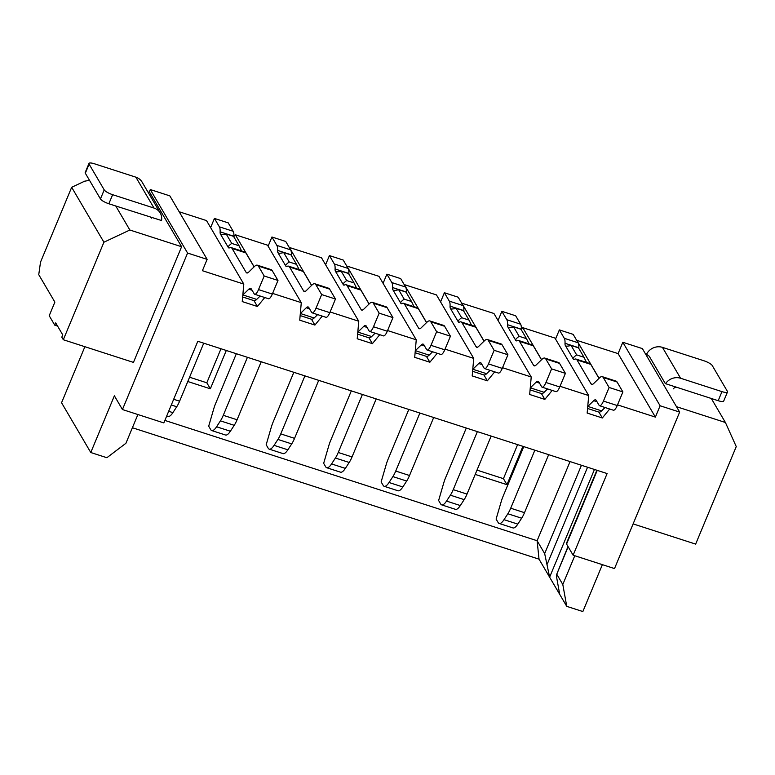 <?xml version="1.0" encoding="UTF-8"?>
<svg xmlns="http://www.w3.org/2000/svg" width="775" height="775" viewBox="0 0 775 775"><rect width="100%" height="100%" fill="white"/><g stroke="black" fill="none" stroke-linecap="round" stroke-linejoin="round"><path stroke-width="1.16" d="M617.51 404.87L655.388 417.105L660.106 405.771L622.819 342.279L642.368 348.595L679.656 412.087L614.517 568.579L573.122 555.2L607.106 473.554L197.819 341.271L163.835 422.918L122.44 409.539L187.579 253.047L150.292 189.555L169.841 195.872L207.128 259.363L187.579 253.047M207.128 259.363L202.411 270.707L243.796 284.086L242.246 301.591L257.426 306.493L264.769 297.532M272.597 293.396L301.281 302.657L299.731 320.172L314.912 325.074L322.255 316.113M330.082 311.967L358.767 321.238L357.217 338.752L372.397 343.654L379.74 334.693M387.568 330.547L416.252 339.818L414.702 357.333L429.873 362.235L437.226 353.274M445.053 349.128L473.738 358.399L472.188 375.914L487.359 380.816L494.712 371.845M502.539 367.708L531.224 376.979L529.674 394.485L544.844 399.396L552.197 390.426M560.025 386.289L588.709 395.56L587.159 413.065L602.33 417.977L609.673 409.006M679.656 412.087L660.106 405.771M84.882 346.706L61.554 402.748L90.772 452.513L114.38 395.812L122.44 409.539M90.772 452.513L106.872 457.715L125.918 443.29L137.892 414.538M132.399 427.732L539.032 559.163L566.748 606.35L582.848 611.553L602.369 564.655M622.819 342.279L618.101 353.613L576.648 340.312M517.603 444.627L503.44 478.669L506.966 484.675L522.922 446.342M476.993 470.115L503.44 478.669M531.224 376.979L493.937 313.488L461.677 303.151M473.738 358.399L436.451 294.907L404.192 284.57M416.252 339.818L378.965 276.326L346.706 265.999M358.767 321.238L321.48 257.746L289.22 247.419M220.982 348.76L206.818 382.792L210.345 388.798L226.3 350.474M189.575 377.222L206.818 382.792M243.796 284.086L206.508 220.584L179.161 211.749M150.292 189.555L149.352 191.822L181.602 246.731L129.861 230.01L115.756 205.985L161.558 220.536M645.217 353.448L649.188 356.151L665.308 383.606L685.081 389.999M676.478 406.681L725.41 422.491L711.295 398.466M633.117 523.9L695.65 544.108L736.25 446.584L725.41 422.491M566.748 606.35L562.805 584.486L574.779 555.733M568.007 546.501L556.76 574.197C556.266 574.197 556.46 576.542 557.332 581.221L559.695 594.338M568.172 546.772L556.76 574.197L562.805 584.486M164.872 420.418L537.104 540.727L539.032 559.163M187.782 381.513L210.345 388.798M475.211 474.407L506.966 484.675M570.051 461.58L537.104 540.727L544.67 553.602L581.444 465.262M594.454 469.466L549.62 577.181L544.67 553.602M254.152 266.813L235.329 234.767L267.52 245.171L301.281 302.657M235.329 234.767L233.905 236.501M311.472 319.222L314.912 325.074M247.428 357.304L223.278 415.313A15.219 4.621 107.9 0 1 220.429 420.854L216.583 426.773A15.219 4.621 107.9 0 1 211.73 430.561A15.219 4.621 107.9 0 1 210.742 429.689L208.688 426.182L213.755 408.793A15.219 4.621 107.9 0 1 215.547 403.688L236.346 353.72M268.111 246.179L271.928 237.005L276.869 245.413A15.219 4.621 107.9 0 1 277.605 250.403A6.849 2.083 -72.1 0 0 277.934 252.65L278.593 253.115M285.859 266.145L277.934 252.65C278.215 253.493 280.133 253.464 283.669 252.543L289.211 261.979C286.363 264.072 285.248 265.457 285.859 266.145A6.849 2.083 -72.1 0 0 286.304 266.542A6.849 2.083 -72.1 0 0 287.012 266.426A15.219 4.621 107.9 0 1 288.581 266.164A15.219 4.621 107.9 0 1 289.569 267.036L303.616 290.964A10.143 3.081 -72.1 0 0 304.275 291.545A10.143 3.081 -72.1 0 0 306.154 290.732L312.044 284.987A15.219 4.621 107.9 0 1 314.853 283.776A15.219 4.621 107.9 0 1 315.842 284.648L321.673 294.577L316.006 308.179A7.605 2.306 107.9 0 1 312.16 312.848A7.605 2.306 107.9 0 1 311.666 312.412L308.808 307.539A10.143 3.081 -72.1 0 0 308.15 306.958A10.143 3.081 -72.1 0 0 306.28 307.772L300.38 313.517A15.219 4.621 107.9 0 1 300.312 313.575M300.138 315.561L311.366 319.193A15.219 4.621 -72.1 0 0 314.175 317.973L317.624 314.611M312.16 312.848L325.955 317.304A7.605 2.306 -72.1 0 0 329.811 312.645L335.468 299.034L329.637 289.104A15.219 4.621 -72.1 0 0 328.658 288.232L314.853 283.776M311.569 285.462L303.364 271.492A15.219 4.621 -72.1 0 0 302.376 270.62L288.581 266.164M291.39 255.547A6.849 2.083 107.9 0 1 291.4 254.859A15.219 4.621 -72.1 0 0 290.664 249.87L285.723 241.461L271.928 237.005M211.73 430.561L225.525 435.017A15.219 4.621 -72.1 0 0 230.378 431.229L234.224 425.32A15.219 4.621 -72.1 0 0 237.082 419.769L261.223 361.76M321.673 294.577L335.468 299.034M289.211 261.979L296.563 264.362L299.092 269.555M296.563 264.362L291.022 254.927L283.669 252.543M311.637 285.394L289.288 247.341M368.948 337.803L372.397 343.654M304.914 375.885L280.763 433.893A15.219 4.621 107.9 0 1 277.915 439.435L274.069 445.354A15.219 4.621 107.9 0 1 269.216 449.142A15.219 4.621 107.9 0 1 268.228 448.27L266.174 444.753L271.24 427.364A15.219 4.621 107.9 0 1 273.032 422.259L293.832 372.3M325.597 264.759L329.414 255.585L334.354 263.994A15.219 4.621 107.9 0 1 335.091 268.983A6.849 2.083 -72.1 0 0 335.42 271.231L336.079 271.686M343.344 284.725L335.42 271.231C335.701 272.073 337.619 272.035 341.155 271.124L346.696 280.56C343.848 282.652 342.724 284.037 343.344 284.725A6.849 2.083 -72.1 0 0 343.79 285.123A6.849 2.083 -72.1 0 0 344.497 285.006A15.219 4.621 107.9 0 1 346.067 284.745A15.219 4.621 107.9 0 1 347.055 285.617L361.102 309.535A10.143 3.081 -72.1 0 0 361.76 310.116A10.143 3.081 -72.1 0 0 363.64 309.312L369.53 303.567A15.219 4.621 107.9 0 1 372.339 302.347A15.219 4.621 107.9 0 1 373.327 303.219L379.159 313.158L373.492 326.759A7.605 2.306 107.9 0 1 369.646 331.429A7.605 2.306 107.9 0 1 369.152 330.993L366.294 326.12A10.143 3.081 -72.1 0 0 365.635 325.539A10.143 3.081 -72.1 0 0 363.756 326.353L357.866 332.097A15.219 4.621 107.9 0 1 357.798 332.155M357.624 334.141L368.852 337.774A15.219 4.621 -72.1 0 0 371.661 336.553L375.11 333.192M369.646 331.429L383.441 335.885A7.605 2.306 -72.1 0 0 387.287 331.225L392.954 317.614L387.122 307.685A15.219 4.621 -72.1 0 0 386.144 306.813L372.339 302.347M369.055 304.032L360.85 290.073A15.219 4.621 -72.1 0 0 359.862 289.201L346.067 284.745M348.876 274.127A6.849 2.083 107.9 0 1 348.886 273.439A15.219 4.621 -72.1 0 0 348.149 268.45L343.209 260.042L329.414 255.585M269.216 449.142L283.011 453.598A15.219 4.621 -72.1 0 0 287.864 449.81L291.71 443.891A15.219 4.621 -72.1 0 0 294.558 438.35L318.709 380.341M379.159 313.158L392.954 317.614M346.696 280.56L354.049 282.943L356.577 288.135M354.049 282.943L348.508 273.498L341.155 271.124M369.113 303.974L346.774 265.922M426.434 356.374L429.873 362.235M362.4 394.465L338.249 452.474A15.219 4.621 107.9 0 1 335.401 458.015L331.555 463.934A15.219 4.621 107.9 0 1 326.701 467.722A15.219 4.621 107.9 0 1 325.713 466.85L323.659 463.334L328.726 445.945A15.219 4.621 107.9 0 1 330.518 440.839L351.317 390.881M383.082 283.34L386.899 274.166L391.84 282.575A15.219 4.621 107.9 0 1 392.576 287.564A6.849 2.083 -72.1 0 0 392.906 289.811L393.564 290.267M400.83 303.306L392.906 289.811C393.187 290.654 395.095 290.615 398.641 289.705L404.182 299.14C401.334 301.233 400.21 302.618 400.83 303.306A6.849 2.083 -72.1 0 0 401.276 303.703A6.849 2.083 -72.1 0 0 401.983 303.577A15.219 4.621 107.9 0 1 403.552 303.325A15.219 4.621 107.9 0 1 404.54 304.188L418.587 328.116A10.143 3.081 -72.1 0 0 419.246 328.697A10.143 3.081 -72.1 0 0 421.125 327.893L427.015 322.148A15.219 4.621 107.9 0 1 429.825 320.927A15.219 4.621 107.9 0 1 430.813 321.799L436.645 331.729L430.978 345.34A7.605 2.306 107.9 0 1 427.132 350.009A7.605 2.306 107.9 0 1 426.637 349.573L423.78 344.701A10.143 3.081 -72.1 0 0 423.121 344.119A10.143 3.081 -72.1 0 0 421.242 344.933L415.352 350.668A15.219 4.621 107.9 0 1 415.284 350.736M415.109 352.722L426.337 356.345A15.219 4.621 -72.1 0 0 429.147 355.134L432.595 351.772M427.132 350.009L440.927 354.466A7.605 2.306 -72.1 0 0 444.772 349.796L450.44 336.195L444.608 326.265A15.219 4.621 -72.1 0 0 443.62 325.393L429.825 320.927M426.531 322.613L418.335 308.653A15.219 4.621 -72.1 0 0 417.347 307.782L403.552 303.325M406.362 292.708A6.849 2.083 107.9 0 1 406.371 292.02A15.219 4.621 -72.1 0 0 405.635 287.031L400.694 278.622L386.899 274.166M326.701 467.722L340.496 472.178A15.219 4.621 -72.1 0 0 345.35 468.391L349.196 462.472A15.219 4.621 -72.1 0 0 352.044 456.93L376.195 398.922M436.645 331.729L450.44 336.195M404.182 299.14L411.535 301.523L414.063 306.716M411.535 301.523L405.993 292.078L398.641 289.705M426.599 322.555L404.259 284.502M483.92 374.955L487.359 380.816M419.885 413.046L395.734 471.055A15.219 4.621 107.9 0 1 392.886 476.596L389.04 482.505A15.219 4.621 107.9 0 1 384.187 486.303A15.219 4.621 107.9 0 1 383.199 485.431L381.135 481.914L386.212 464.525A15.219 4.621 107.9 0 1 388.004 459.42L408.803 409.462M440.568 301.921L444.385 292.737L449.326 301.146A15.219 4.621 107.9 0 1 450.062 306.144A6.849 2.083 -72.1 0 0 450.391 308.382L451.05 308.847M458.316 321.887L450.391 308.382C450.672 309.235 452.581 309.196 456.126 308.285L461.668 317.721C458.819 319.804 457.696 321.199 458.316 321.887A6.849 2.083 -72.1 0 0 458.761 322.274A6.849 2.083 -72.1 0 0 459.468 322.158A15.219 4.621 107.9 0 1 461.038 321.896A15.219 4.621 107.9 0 1 462.026 322.768L476.073 346.696A10.143 3.081 -72.1 0 0 476.732 347.278A10.143 3.081 -72.1 0 0 478.601 346.464L484.501 340.729A15.219 4.621 107.9 0 1 487.31 339.508A15.219 4.621 107.9 0 1 488.298 340.38L494.13 350.31L488.463 363.921A7.605 2.306 107.9 0 1 484.617 368.59A7.605 2.306 107.9 0 1 484.123 368.154L481.265 363.281A10.143 3.081 -72.1 0 0 480.607 362.7A10.143 3.081 -72.1 0 0 478.727 363.514L472.837 369.249A15.219 4.621 107.9 0 1 472.769 369.317M472.595 371.302L483.823 374.926A15.219 4.621 -72.1 0 0 486.632 373.715L490.081 370.353M484.617 368.59L498.412 373.046A7.605 2.306 -72.1 0 0 502.258 368.377L507.925 354.776L502.093 344.836A15.219 4.621 -72.1 0 0 501.105 343.964L487.31 339.508M484.017 341.194L475.821 327.234A15.219 4.621 -72.1 0 0 474.833 326.362L461.038 321.896M463.847 311.288A6.849 2.083 107.9 0 1 463.857 310.601A15.219 4.621 -72.1 0 0 463.121 305.612L458.18 297.203L444.385 292.737M384.187 486.303L397.982 490.759A15.219 4.621 -72.1 0 0 402.835 486.971L406.681 481.052A15.219 4.621 -72.1 0 0 409.529 475.511L433.68 417.502M494.13 350.31L507.925 354.776M461.668 317.721L469.02 320.094L471.549 325.297M469.02 320.094L463.479 310.659L456.126 308.285M484.084 341.126L461.745 303.083M498.054 320.501L501.871 311.317L506.811 319.726A15.219 4.621 107.9 0 1 507.547 324.715A6.849 2.083 -72.1 0 0 507.877 326.963L508.536 327.428M515.801 340.467L507.877 326.963C508.158 327.815 510.066 327.777 513.602 326.866L519.153 336.302C516.295 338.384 515.181 339.779 515.801 340.467A6.849 2.083 -72.1 0 0 516.247 340.855A6.849 2.083 -72.1 0 0 516.954 340.738A15.219 4.621 107.9 0 1 518.523 340.477A15.219 4.621 107.9 0 1 519.512 341.349L533.558 365.277A10.143 3.081 -72.1 0 0 534.217 365.858A10.143 3.081 -72.1 0 0 536.087 365.044L541.987 359.309A15.219 4.621 107.9 0 1 544.796 358.089A15.219 4.621 107.9 0 1 545.784 358.961L551.616 368.89L545.949 382.501A7.605 2.306 107.9 0 1 542.103 387.161A7.605 2.306 107.9 0 1 541.609 386.725L538.751 381.862A10.143 3.081 -72.1 0 0 538.092 381.281A10.143 3.081 -72.1 0 0 536.213 382.094L530.323 387.829A15.219 4.621 107.9 0 1 530.255 387.897M477.371 431.617L453.22 489.635A15.219 4.621 107.9 0 1 450.372 495.177L446.526 501.086A15.219 4.621 107.9 0 1 441.673 504.874A15.219 4.621 107.9 0 1 440.684 504.002L438.621 500.495L443.697 483.106A15.219 4.621 107.9 0 1 445.489 478.001L466.288 428.042M441.673 504.874L455.468 509.34A15.219 4.621 -72.1 0 0 460.321 505.552L464.167 499.633A15.219 4.621 -72.1 0 0 467.015 494.092L491.166 436.083M530.081 389.883L541.308 393.506A15.219 4.621 -72.1 0 0 544.118 392.295L547.567 388.934M542.103 387.161L555.898 391.627A7.605 2.306 -72.1 0 0 559.744 386.957L565.411 373.347L559.579 363.417A15.219 4.621 -72.1 0 0 558.591 362.545L544.796 358.089M541.502 359.774L533.307 345.805A15.219 4.621 -72.1 0 0 532.318 344.943L518.523 340.477M521.333 329.869A6.849 2.083 107.9 0 1 521.342 329.181A15.219 4.621 -72.1 0 0 520.606 324.192L515.666 315.783L501.871 311.317M541.57 359.707L522.757 327.66L521.333 329.404M544.844 399.396L541.405 393.535M519.153 336.302L526.506 338.675L520.965 329.239L513.602 326.866M526.506 338.675L529.034 343.877M551.616 368.89L565.411 373.347M522.757 327.66L554.948 338.065L588.709 395.56M534.857 450.198L510.706 508.206A15.219 4.621 107.9 0 1 507.858 513.757L504.012 519.667A15.219 4.621 107.9 0 1 499.158 523.454A15.219 4.621 107.9 0 1 498.17 522.583L496.107 519.076L501.183 501.687A15.219 4.621 107.9 0 1 502.975 496.581L523.774 446.623M555.539 339.072L559.356 329.898L564.297 338.307A15.219 4.621 107.9 0 1 565.023 343.296A6.849 2.083 -72.1 0 0 565.363 345.543L566.012 346.008M573.287 359.048L565.363 345.543C565.643 346.396 567.552 346.357 571.088 345.437L576.639 354.882C573.781 356.965 572.667 358.35 573.287 359.048A6.849 2.083 -72.1 0 0 573.732 359.435A6.849 2.083 -72.1 0 0 574.44 359.319A15.219 4.621 107.9 0 1 576.009 359.058A15.219 4.621 107.9 0 1 576.997 359.929L591.044 383.858A10.143 3.081 -72.1 0 0 591.703 384.439A10.143 3.081 -72.1 0 0 593.572 383.625L599.472 377.89A15.219 4.621 107.9 0 1 602.282 376.669A15.219 4.621 107.9 0 1 603.27 377.541L609.102 387.471L603.434 401.082A7.605 2.306 107.9 0 1 599.579 405.742A7.605 2.306 107.9 0 1 599.094 405.306L596.227 400.442A10.143 3.081 -72.1 0 0 595.578 399.861A10.143 3.081 -72.1 0 0 593.698 400.675L587.808 406.41A15.219 4.621 107.9 0 1 587.741 406.478M598.891 412.116L602.33 417.977M587.566 408.464L598.794 412.087A15.219 4.621 -72.1 0 0 601.603 410.866L605.052 407.514M599.579 405.742L613.383 410.207A7.605 2.306 -72.1 0 0 617.229 405.538L622.897 391.927L617.065 381.998A15.219 4.621 -72.1 0 0 616.077 381.126L602.282 376.669M609.102 387.471L622.897 391.927M598.988 378.355L590.792 364.386A15.219 4.621 -72.1 0 0 589.804 363.514L576.009 359.058M576.639 354.882L583.992 357.256L586.52 362.458M578.818 348.45A6.849 2.083 107.9 0 1 578.828 347.762A15.219 4.621 -72.1 0 0 578.092 342.763L573.151 334.354L559.356 329.898M583.992 357.256L578.45 347.82L571.088 345.437M599.056 378.287L576.707 340.235M499.158 523.454L512.953 527.92A15.219 4.621 -72.1 0 0 517.807 524.123L521.653 518.213A15.219 4.621 -72.1 0 0 524.501 512.672L548.652 454.663M618.101 353.613L655.388 417.105M253.987 300.642L257.426 306.493M210.626 227.598L214.443 218.424L219.383 226.833A15.219 4.621 107.9 0 1 220.119 231.822A6.849 2.083 -72.1 0 0 220.449 234.069L221.108 234.534M228.373 247.564L220.449 234.069C220.73 234.912 222.648 234.883 226.184 233.963L231.725 243.408C228.877 245.491 227.763 246.876 228.373 247.564A6.849 2.083 -72.1 0 0 228.819 247.961A6.849 2.083 -72.1 0 0 229.526 247.845A15.219 4.621 107.9 0 1 231.095 247.583A15.219 4.621 107.9 0 1 232.083 248.455L246.13 272.383A10.143 3.081 -72.1 0 0 246.789 272.965A10.143 3.081 -72.1 0 0 248.668 272.151L254.558 266.406A15.219 4.621 107.9 0 1 257.377 265.195A15.219 4.621 107.9 0 1 258.356 266.067L264.188 275.997L258.521 289.608A7.605 2.306 107.9 0 1 254.675 294.267A7.605 2.306 107.9 0 1 254.181 293.832L251.323 288.968A10.143 3.081 -72.1 0 0 250.664 288.387A10.143 3.081 -72.1 0 0 248.794 289.191L242.895 294.936A15.219 4.621 107.9 0 1 242.827 294.994M242.653 296.98L253.88 300.613A15.219 4.621 -72.1 0 0 256.69 299.392L260.138 296.04M254.675 294.267L268.47 298.724A7.605 2.306 -72.1 0 0 272.325 294.064L277.983 280.453L272.151 270.523A15.219 4.621 -72.1 0 0 271.173 269.652L257.377 265.195M254.084 266.881L245.878 252.912A15.219 4.621 -72.1 0 0 244.89 252.04L231.095 247.583M233.905 236.976A6.849 2.083 107.9 0 1 233.914 236.278A15.219 4.621 -72.1 0 0 233.178 231.289L228.247 222.88L214.443 218.424M166.703 416.01L168.039 416.437A15.219 4.621 -72.1 0 0 172.893 412.649L176.739 406.739A15.219 4.621 -72.1 0 0 179.597 401.198L203.738 343.18M264.188 275.997L277.983 280.453M231.725 243.408L239.088 245.782L241.606 250.984M239.088 245.782L233.537 236.346L226.184 233.963M129.861 230.01L103.918 242.217L63.318 339.741L133.455 362.4L181.602 246.731M148.112 192.345L149.352 191.822M115.756 205.985L108.858 203.757A7.605 1.889 22.6 0 1 100.45 198.952L85.328 173.213A7.605 1.889 22.6 0 1 85.202 172.525L88.98 163.447A7.605 1.889 -157.4 0 0 89.106 164.145L104.218 189.885A7.605 1.889 -157.4 0 0 112.637 194.69L154.022 208.068A12.681 11.664 -30.4 0 1 160.231 212.98A12.681 11.664 -30.4 0 1 161.51 220.778M88.98 163.447A7.605 1.889 -157.4 0 1 94.492 163.796L135.877 177.175A12.681 11.664 149.6 0 1 142.096 182.096L160.231 212.98M151.483 218.124A2.538 2.335 149.6 0 0 150.243 217.136M63.318 339.741L61.806 337.164L62.756 334.897L55.693 322.884L54.754 325.151L49.212 315.716L54.88 302.105L38.75 274.65L40.513 262.144L71.668 187.298L103.918 242.217M71.668 187.298L84.64 181.195L89.513 180.333M54.754 325.151L57.563 326.062M596.876 470.251L566.447 543.352A7.605 1.889 22.6 0 0 566.573 544.05L573.122 555.2M665.541 383.683A12.681 11.664 -30.4 0 1 680.586 378.248L721.971 391.627A7.605 1.889 -157.4 0 0 727.483 391.976A7.605 1.889 -157.4 0 0 727.357 391.288L712.244 365.538A7.605 1.889 -157.4 0 0 703.836 360.743L662.441 347.365A12.681 11.664 149.6 0 0 646.515 354.33M727.483 391.976L723.705 401.053A7.605 1.889 22.6 0 1 718.192 400.704L676.808 387.326A2.538 2.335 149.6 0 0 673.562 388.847M587.557 467.238L547.257 564.064M300.38 313.517L314.175 317.973M309.564 308.838L306.28 307.772M316.006 308.179L329.811 312.645M329.637 289.104L315.842 284.648M303.616 290.964L305.147 291.458M303.364 271.492L289.569 267.036M277.605 250.403L291.4 254.859M276.869 245.413L290.664 249.87M357.866 332.097L371.661 336.553M367.05 327.418L363.756 326.353M373.492 326.759L387.287 331.225M387.122 307.685L373.327 303.219M361.102 309.535L362.632 310.029M360.85 290.073L347.055 285.617M335.091 268.983L348.886 273.439M334.354 263.994L348.149 268.45M415.352 350.668L429.147 355.134M424.535 345.999L421.242 344.933M430.978 345.34L444.772 349.796M444.608 326.265L430.813 321.799M418.587 328.116L420.118 328.61M418.335 308.653L404.54 304.188M392.576 287.564L406.371 292.02M391.84 282.575L405.635 287.031M472.837 369.249L486.632 373.715M482.021 364.579L478.727 363.514M488.463 363.921L502.258 368.377M502.093 344.836L488.298 340.38M476.073 346.696L477.603 347.19M475.821 327.234L462.026 322.768M450.062 306.144L463.857 310.601M449.326 301.146L463.121 305.612M446.526 501.086L460.321 505.552M464.167 499.633L450.372 495.177M453.22 489.635L467.015 494.092M506.811 319.726L520.606 324.192M507.547 324.715L521.342 329.181M533.307 345.805L519.512 341.349M533.558 365.277L535.089 365.771M559.579 363.417L545.784 358.961M545.949 382.501L559.744 386.957M539.507 383.15L536.213 382.094M530.323 387.829L544.118 392.295M587.808 406.41L601.603 410.866M596.992 401.731L593.698 400.675M603.434 401.082L617.229 405.538M617.065 381.998L603.27 377.541M591.044 383.858L592.575 384.352M590.792 364.386L576.997 359.929M565.023 343.296L578.828 347.762M564.297 338.307L578.092 342.763M510.706 508.206L524.501 512.672M521.653 518.213L507.858 513.757M504.012 519.667L517.807 524.123M395.734 471.055L409.529 475.511M406.681 481.052L392.886 476.596M389.04 482.505L402.835 486.971M338.249 452.474L352.044 456.93M349.196 462.472L335.401 458.015M331.555 463.934L345.35 468.391M280.763 433.893L294.558 438.35M291.71 443.891L277.915 439.435M274.069 445.354L287.864 449.81M223.278 415.313L237.082 419.769M234.224 425.32L220.429 420.854M216.583 426.773L230.378 431.229M242.895 294.936L256.69 299.392M252.078 290.257L248.794 289.191M258.521 289.608L272.325 294.064M272.151 270.523L258.356 266.067M246.13 272.383L247.661 272.877M245.878 252.912L232.083 248.455M220.119 231.822L233.914 236.278M219.383 226.833L233.178 231.289M112.637 194.69L108.858 203.757M154.022 208.068L135.877 177.175M100.45 198.952L104.218 189.885M89.106 164.145L85.328 173.213M173.668 399.28L179.597 401.198M176.739 406.739L171.294 404.976M168.669 411.283L172.893 412.649M597.244 470.367L566.573 544.05M662.441 347.365L680.586 378.248M718.192 400.704L721.971 391.627"/></g></svg>

